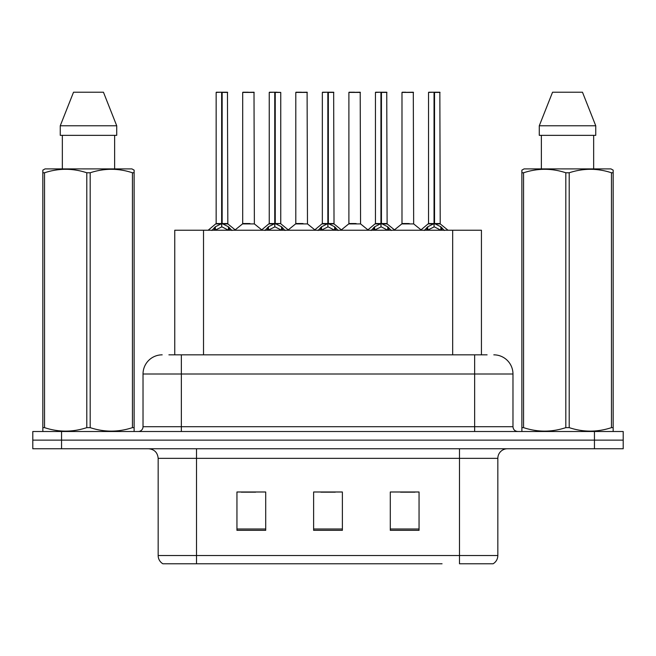 <?xml version="1.0" encoding="UTF-8"?>
<svg xmlns="http://www.w3.org/2000/svg" width="656" height="656" viewBox="0 0 656 656"><rect width="100%" height="100%" fill="white"/><g stroke="black" fill="none" stroke-linecap="round" stroke-linejoin="round"><path stroke-width="0.98" d="M174.758 354.839L174.758 230.24L481.43 230.24L481.43 354.839M497.838 555.534C497.724 559.109 496.157 561.856 493.14 563.775L459.495 563.775L459.495 555.534L497.838 555.534L497.838 458.347A9.586 9.586 0 0 1 507.424 448.761M442.054 563.775L162.86 563.775A9.586 9.586 0 0 1 158.162 555.534L158.162 458.347C157.596 452.525 154.398 449.335 148.576 448.761M623.2 448.761L623.2 440.135L32.8 440.135L32.8 448.761L61.549 448.761L61.549 440.135L32.8 440.135L32.8 431.509L61.549 431.509L61.549 440.135L623.2 440.135L623.2 448.761L61.549 448.761M419.053 530.327L419.053 491.992L390.295 491.992L390.295 530.327L419.053 530.327M265.705 530.327L265.705 491.992L236.947 491.992L236.947 530.327L265.705 530.327M342.375 530.327L342.375 491.992L313.625 491.992L313.625 530.327L342.375 530.327M241.26 492.18L255.635 492.18M400.554 492.18L414.928 492.18M320.907 492.18L335.282 492.18M169.338 354.839L487.096 354.839M168.904 354.839L181.359 354.839L181.359 374.002L143.024 374.002L143.024 426.72A4.789 4.789 0 0 1 138.227 431.509M162.188 354.839A19.172 19.172 0 0 0 143.024 374.002M493.812 354.839A19.172 19.172 0 0 1 512.976 374.002L512.976 426.72C513.238 429.606 514.837 431.197 517.773 431.509M623.2 440.135L623.2 431.509L61.549 431.509M211.88 230.469L215.365 226.779L221.646 223.606L221.646 226.951L221.818 222.573L222.154 223.606L228.436 226.779L231.921 230.469M216.152 92.414L221.654 92.225L216.152 92.414L216.152 223.532L221.646 223.606M221.654 92.225L216.341 92.225M222.786 223.909L227.829 223.909L227.46 92.225L222.146 92.225L222.154 223.54L227.648 223.532L222.154 223.532M221.646 92.414L221.646 223.54L216.152 223.532L208.157 230.24M222.146 92.225L222.154 223.606M219.981 92.225L223.819 92.225M228.436 226.779L228.436 230.24L222.154 226.951M221.646 226.951L216.291 229.6M221.818 92.225L221.646 223.532M249.903 223.532L242.523 223.909L254.372 223.909L254.011 92.225L242.695 92.414L242.695 223.532L248.698 223.532M248.37 92.225L242.892 92.225M264.983 230.469L268.468 226.779L274.749 223.606L274.749 226.951L274.913 222.573L275.249 223.606L281.531 226.779L285.016 230.469M269.247 92.414L274.757 92.225L269.247 92.414L269.247 223.532L274.749 223.606M274.757 92.225L269.436 92.225M280.752 92.414L275.241 92.225L275.249 223.54L280.752 223.532L280.752 92.414L275.249 92.414M274.749 92.414L274.749 223.54L269.247 223.532L261.26 230.24M275.241 92.225L275.249 223.606M273.085 92.225L276.914 92.225M281.531 226.779L281.531 230.24L275.249 226.951M274.749 226.951L269.395 229.6M274.913 92.225L274.749 223.532M318.078 230.469L321.563 226.779L327.844 223.606L327.844 226.951L328.016 222.573L328.344 223.606L334.626 226.779L338.111 230.469M322.342 92.414L327.852 92.225L322.342 92.414L322.342 223.532L327.844 223.606M327.852 92.225L322.539 92.225M328.976 223.909L334.019 223.909L333.658 92.225L328.336 92.225L328.344 223.54L333.847 223.532L328.344 223.532M327.844 92.414L327.844 223.54L322.35 223.532L314.355 230.24M328.336 92.225L328.344 223.606M326.18 92.225L330.009 92.225M334.626 226.779L334.626 230.24L328.344 226.951M327.844 226.951L322.49 229.6M328.008 92.225L327.844 223.532M371.173 230.469L374.658 226.779L380.939 223.606L380.939 226.951L381.111 222.573L381.448 223.606L387.729 226.779L391.214 230.469M375.445 92.414L380.947 92.225L375.445 92.414L375.445 223.532L380.939 223.606M380.947 92.225L375.634 92.225M382.079 223.909L387.122 223.909L386.753 92.225L381.439 92.225L381.448 223.54L386.942 223.532L381.448 223.532M380.939 92.414L380.939 223.54L375.445 223.532L367.45 230.24M381.439 92.225L381.448 223.606M379.275 92.225L383.112 92.225M387.729 226.779L387.729 230.24L381.448 226.951M380.939 226.951L375.585 229.6M381.111 92.225L380.939 223.532M424.276 230.469L427.761 226.779L434.042 223.606L434.042 226.951L434.206 222.573L434.543 223.606L440.824 226.779L444.309 230.469M428.54 92.414L434.051 92.225L428.54 92.414L428.54 223.532L434.042 223.606M434.051 92.225L428.729 92.225M435.174 223.909L440.217 223.909L439.848 92.225L434.534 92.225L434.543 223.54L440.045 223.532L434.543 223.532M434.042 92.414L434.042 223.54L428.54 223.532L420.545 230.24M434.534 92.225L434.543 223.606M432.378 92.225L436.207 92.225M440.824 226.779L440.824 230.24L434.543 226.951M434.042 226.951L428.688 229.6M434.206 92.225L434.042 223.532M302.998 223.532L295.618 223.909L307.475 223.909L307.106 92.225L295.799 92.414L295.799 223.532L301.801 223.532M301.465 92.225L295.987 92.225M356.093 223.532L348.721 223.909L360.57 223.909L360.201 92.225L348.894 92.414L348.894 223.532L354.896 223.532M354.56 92.225L349.082 92.225M409.196 223.532L401.816 223.909L413.665 223.909L413.305 92.225L401.989 92.414L401.989 223.532L407.991 223.532M405.826 92.225L402.185 92.225M133.529 431.509L134.127 431.164L134.127 427.638L132.438 427.638L132.438 172.774C118.408 168.133 104.32 168.133 90.184 172.774L86.789 172.774C72.767 168.133 58.679 168.133 44.534 172.774L42.837 172.774L42.837 170.134L45.059 168.895L42.837 170.134L42.837 428.844M90.184 172.774L90.184 427.638C104.206 432.279 118.293 432.279 132.438 427.638M90.184 427.638L86.789 427.638L86.789 172.774M44.534 172.774L44.534 427.638C58.564 432.279 72.644 432.279 86.789 427.638M44.534 427.638L42.837 427.638L42.837 431.164L43.435 431.509M134.127 428.844L134.127 170.134L131.913 168.895L134.127 170.134L134.127 172.774L132.438 172.774M131.913 168.895L45.059 168.895M62.345 135.349L62.345 168.895M114.628 168.895L114.628 135.349M116.719 135.349L116.719 125.772L116.719 135.349L60.254 135.349L60.254 125.772L73.521 92.225L60.254 125.772L116.719 125.772L103.451 92.225L73.521 92.225M103.451 92.225L116.719 125.772M612.565 431.509L613.163 431.164L613.163 427.638L611.466 427.638L611.466 172.774C597.436 168.133 583.356 168.133 569.211 172.774L565.816 172.774C551.794 168.133 537.707 168.133 523.562 172.774L521.873 172.774L521.873 170.134L524.087 168.895L521.873 170.134L521.873 428.844M569.211 172.774L569.211 427.638C583.233 432.279 597.321 432.279 611.466 427.638M569.211 427.638L565.816 427.638L565.816 172.774M523.562 172.774L523.562 427.638C537.592 432.279 551.68 432.279 565.816 427.638M523.562 427.638L521.873 427.638L521.873 431.164L522.471 431.509M613.163 428.844L613.163 170.134L610.941 168.895L613.163 170.134L613.163 172.774L611.466 172.774M610.941 168.895L524.087 168.895M541.372 135.349L541.372 168.895M593.655 168.895L593.655 135.349L593.655 168.895M595.746 135.349L595.746 125.772L595.746 135.349L539.281 135.349L539.281 125.772L552.549 92.225L539.281 125.772L595.746 125.772L582.479 92.225L552.549 92.225M582.479 92.225L595.746 125.772M203.516 354.839L203.516 230.24M452.681 354.839L452.681 230.24M459.495 448.761L459.495 458.347L158.162 458.347M497.838 458.347L459.495 458.347L459.495 555.534L196.505 555.534L196.505 563.775M158.162 555.534L196.505 555.534L196.505 448.761M594.451 448.761L594.451 431.509M342.375 528.998L313.625 528.998M265.705 528.998L236.947 528.998M419.053 528.998L390.295 528.998M181.359 431.509L181.359 426.72L512.976 426.72M143.024 426.72L181.359 426.72L181.359 374.002L474.641 374.002L474.641 431.509M512.976 374.002L474.641 374.002L474.641 354.839M221.015 223.909L215.972 223.909M227.648 92.414L222.154 92.414M229.436 227.657L229.436 230.24M214.364 227.657L214.364 230.24M215.365 226.779L215.365 230.24M254.2 92.414L242.695 92.414M274.118 223.909L269.075 223.909M275.249 223.532L280.743 223.532L275.881 223.909M282.539 227.657L282.539 230.24M267.459 227.657L267.459 230.24M268.468 226.779L268.468 230.24M327.213 223.909L322.17 223.909M333.847 92.414L328.344 92.414M335.634 227.657L335.634 230.24M320.554 227.657L320.554 230.24M321.563 226.779L321.563 230.24M380.308 223.909L375.265 223.909M386.942 92.414L381.448 92.414M388.729 227.657L388.729 230.24M373.658 227.657L373.658 230.24M374.658 226.779L374.658 230.24M433.411 223.909L428.368 223.909M440.045 92.414L434.543 92.414M441.832 227.657L441.832 230.24M426.753 227.657L426.753 230.24M427.761 226.779L427.761 230.24M307.295 92.414L295.799 92.414M360.398 92.414L348.894 92.414M413.493 92.414L401.989 92.414M227.829 223.909L235.643 230.24M242.523 223.909L235.176 229.862M254.372 223.909L261.728 229.862M280.924 223.909L288.738 230.24M334.019 223.909L341.842 230.24M387.122 223.909L394.937 230.24M440.217 223.909L448.032 230.24M295.618 223.909L288.271 229.862M307.475 223.909L314.823 229.862M348.721 223.909L341.374 229.862M360.57 223.909L367.918 229.862M401.816 223.909L394.469 229.862M413.665 223.909L421.021 229.862"/></g></svg>
